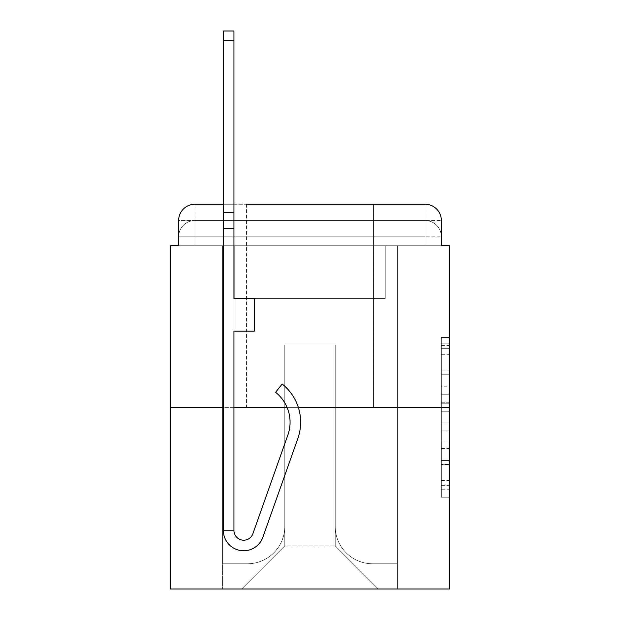 <?xml version="1.0" encoding="UTF-8"?>
<svg xmlns="http://www.w3.org/2000/svg" width="620" height="620" viewBox="0 0 620 620"><rect width="100%" height="100%" fill="white"/><g stroke="black" fill="none" stroke-linecap="round" stroke-linejoin="round"><path stroke-width="0.46" stroke-dasharray="3.1 2.33" d="M441.363 386.229L441.363 411.781L449.5 411.781L449.5 489.226L449.5 345.51L449.5 411.781L441.363 411.781L441.363 343.116L441.363 497.209L441.363 337.528L441.363 486.034L449.5 486.034L441.363 486.034L449.5 486.034L441.363 486.034L441.363 460.482L441.363 497.209L449.5 497.209L449.5 337.528L449.5 485.638L449.5 422.956L441.363 422.956L449.5 422.956L449.5 460.482L449.5 348.704L441.363 348.704L449.5 348.704L449.5 497.209L449.5 345.51L449.5 497.209L441.363 497.209L441.363 337.528L449.5 337.528L449.5 345.51L449.5 337.528L449.5 345.51L449.5 337.528L449.5 343.116L449.5 337.528L441.363 337.528L441.363 348.704L449.5 348.704L441.363 348.704L441.363 386.229L449.5 386.229M246.551 204.259L246.551 407.611L373.449 407.611L246.551 407.611L373.449 407.611L246.551 407.611L246.551 204.259L373.449 204.259L246.551 204.259L373.449 204.259L246.551 204.259L373.449 204.259L373.449 407.611L373.449 204.259M194.905 245.737L178.638 245.737L178.638 236.794L425.095 236.794L178.638 236.794L194.905 236.794L194.905 220.526L425.095 220.526L194.905 220.526L425.095 220.526L425.095 236.794L441.363 236.794L425.095 236.794L425.095 220.526L425.095 236.794L441.363 236.794L425.095 236.794L441.363 236.794L425.095 236.794L441.363 236.794L425.095 236.794L441.363 236.794L425.095 236.794L441.363 236.794L425.095 236.794L441.363 236.794L425.095 236.794L425.095 220.526L425.095 236.794L425.095 220.526L425.095 236.794L425.095 220.526L425.095 236.794L425.095 220.526L425.095 236.794L425.095 220.526L425.095 236.794L425.095 220.526L441.363 220.526L194.905 220.526L425.095 220.526L194.905 220.526L425.095 220.526L194.905 220.526L425.095 220.526L425.095 245.737L178.638 245.737L178.638 236.794L194.905 236.794L194.905 220.526L178.638 220.526A16.267 16.267 0 0 1 194.905 204.259L425.095 204.259L194.905 204.259A16.267 16.267 0 0 0 178.638 220.526L194.905 220.526A16.267 16.267 0 0 0 178.638 236.794L194.905 236.794L178.638 236.794L194.905 236.794L178.638 236.794L194.905 236.794L178.638 236.794L194.905 236.794L178.638 236.794L178.638 245.737L178.638 236.794L178.638 245.737L178.638 236.794L178.638 245.737L170.5 245.737L170.5 589L449.5 589L449.5 245.737L441.363 245.737L441.363 220.526A16.267 16.267 0 0 0 425.095 204.259A16.267 16.267 0 0 1 441.363 220.526L441.363 245.737L178.638 245.737L178.638 220.526L178.638 245.737L441.363 245.737L425.095 245.737L441.363 245.737L425.095 245.737L441.363 245.737L425.095 245.737L441.363 245.737L425.095 245.737L441.363 245.737L425.095 245.737L441.363 245.737L425.095 245.737L441.363 245.737L425.095 245.737L425.095 204.259A16.267 16.267 0 0 1 441.363 220.526A16.267 16.267 0 0 0 425.095 204.259L425.095 220.526A16.267 16.267 0 0 1 441.363 236.794A16.267 16.267 0 0 0 425.095 220.526A16.267 16.267 0 0 1 441.363 236.794A16.267 16.267 0 0 0 425.095 220.526A16.267 16.267 0 0 1 441.363 236.794A16.267 16.267 0 0 0 425.095 220.526A16.267 16.267 0 0 1 441.363 236.794L441.363 245.737L425.095 245.737L425.095 236.794L425.095 245.737L425.095 236.794L425.095 245.737L425.095 236.794L425.095 245.737L425.095 236.794L425.095 245.737L425.095 236.794L425.095 245.737L425.095 236.794L425.095 245.737L425.095 236.794L425.095 245.737L194.905 245.737L194.905 236.794L178.638 236.794L194.905 236.794L194.905 220.526A16.267 16.267 0 0 0 178.638 236.794A16.267 16.267 0 0 1 194.905 220.526A16.267 16.267 0 0 0 178.638 236.794A16.267 16.267 0 0 1 194.905 220.526A16.267 16.267 0 0 0 178.638 236.794A16.267 16.267 0 0 1 194.905 220.526L194.905 245.737L194.905 220.526L194.905 245.737L194.905 220.526L194.905 245.737L194.905 236.794L194.905 245.737L194.905 236.794L194.905 245.737L194.905 236.794L194.905 245.737L194.905 236.794L194.905 245.737L194.905 236.794L194.905 245.737L178.638 245.737L194.905 245.737M449.5 402.202L449.5 394.219L449.5 402.202L441.363 402.202L441.363 370.062L441.363 464.675L441.363 440.921L449.5 440.921L441.363 440.921L441.363 497.209L449.5 497.209L441.363 497.209L449.5 497.209L441.363 497.209L441.363 337.528L449.5 337.528L441.363 337.528L449.5 337.528L441.363 337.528L441.363 402.202L449.5 402.202M233.949 204.259L223.371 204.259L233.949 204.259M298.398 407.611L287.153 407.611M233.949 407.611L223.371 407.611M170.5 407.611L449.5 407.611M335.219 526.365A37.417 37.417 0 0 0 372.635 563.782A37.417 37.417 0 0 1 335.219 526.365L335.219 344.976L335.219 526.365A37.417 37.417 0 0 0 372.635 563.782L397.443 563.782L372.635 563.782A37.417 37.417 0 0 1 335.219 526.365L335.219 344.976L284.781 344.976L335.219 344.976L335.219 526.365A37.417 37.417 0 0 0 372.635 563.782L397.443 563.782L372.635 563.782A37.417 37.417 0 0 1 335.219 526.365L335.219 344.976L284.781 344.976L284.781 526.365L284.781 344.976L335.219 344.976L335.219 526.365A37.417 37.417 0 0 0 372.635 563.782L397.443 563.782L372.635 563.782A37.417 37.417 0 0 1 335.219 526.365L335.219 344.976L284.781 344.976L284.781 526.365A37.417 37.417 0 0 1 247.365 563.782A37.417 37.417 0 0 0 284.781 526.365L284.781 344.976L335.219 344.976L335.219 526.365A37.417 37.417 0 0 0 372.635 563.782L397.443 563.782L372.635 563.782A37.417 37.417 0 0 1 335.219 526.365L335.219 344.976L284.781 344.976L284.781 526.365A37.417 37.417 0 0 1 247.365 563.782L222.557 563.782L247.365 563.782A37.417 37.417 0 0 0 284.781 526.365L284.781 344.976L335.219 344.976L335.219 526.365A37.417 37.417 0 0 0 372.635 563.782L397.443 563.782L372.635 563.782A37.417 37.417 0 0 1 335.219 526.365L335.219 344.976L284.781 344.976L284.781 526.365A37.417 37.417 0 0 1 247.365 563.782L222.557 563.782L247.365 563.782A37.417 37.417 0 0 0 284.781 526.365L284.781 344.976L335.219 344.976L335.219 526.365A37.417 37.417 0 0 0 372.635 563.782L397.443 563.782L372.635 563.782A37.417 37.417 0 0 1 335.219 526.365L335.219 344.976L284.781 344.976L284.781 526.365A37.417 37.417 0 0 1 247.365 563.782L222.557 563.782L247.365 563.782A37.417 37.417 0 0 0 284.781 526.365L284.781 344.976L335.219 344.976L335.219 526.365M222.557 245.737L222.557 563.782L247.365 563.782A37.417 37.417 0 0 0 284.781 526.365A37.417 37.417 0 0 1 247.365 563.782L222.557 563.782L222.557 245.737L234.763 245.737L234.763 298.615L385.237 298.615L234.763 298.615L385.237 298.615L234.763 298.615L385.237 298.615L234.763 298.615L385.237 298.615L234.763 298.615L385.237 298.615L234.763 298.615L385.237 298.615L234.763 298.615L385.237 298.615L234.763 298.615L385.237 298.615L234.763 298.615L234.763 245.737L222.557 245.737L222.557 563.782L222.557 245.737L234.763 245.737L234.763 298.615L234.763 245.737L222.557 245.737L222.557 563.782L222.557 245.737L234.763 245.737L234.763 298.615L234.763 245.737L222.557 245.737L222.557 563.782L222.557 245.737L234.763 245.737L234.763 298.615L234.763 245.737L222.557 245.737L222.557 563.782L222.557 245.737L234.763 245.737L234.763 298.615L234.763 245.737L222.557 245.737L222.557 563.782L222.557 245.737L234.763 245.737L234.763 298.615L234.763 245.737L222.557 245.737L222.557 563.782L247.365 563.782A37.417 37.417 0 0 0 284.781 526.365L284.781 344.976L284.781 526.365A37.417 37.417 0 0 1 247.365 563.782A37.417 37.417 0 0 0 284.781 526.365L284.781 344.976L335.219 344.976L284.781 344.976L284.781 526.365A37.417 37.417 0 0 1 247.365 563.782L222.557 563.782L222.557 245.737L234.763 245.737L234.763 298.615L234.763 245.737L222.557 245.737L222.557 589L241.676 589L222.557 589L222.557 245.737L234.763 245.737L234.763 298.615L234.763 245.737L222.557 245.737M385.237 245.737L385.237 298.615L385.237 245.737L397.443 245.737L397.443 563.782L372.635 563.782L397.443 563.782L397.443 245.737L385.237 245.737L385.237 298.615L385.237 245.737L397.443 245.737L397.443 563.782L397.443 245.737L385.237 245.737L385.237 298.615L385.237 245.737L397.443 245.737L397.443 563.782L397.443 245.737L385.237 245.737L385.237 298.615L385.237 245.737L397.443 245.737L397.443 563.782L397.443 245.737L385.237 245.737L385.237 298.615L385.237 245.737L397.443 245.737L397.443 563.782L397.443 245.737L385.237 245.737L385.237 298.615L385.237 245.737L397.443 245.737L397.443 563.782L397.443 245.737L385.237 245.737L385.237 298.615L385.237 245.737L397.443 245.737L397.443 563.782L397.443 245.737L385.237 245.737L385.237 298.615L385.237 245.737L397.443 245.737L397.443 589L241.676 589L397.443 589L397.443 245.737L385.237 245.737M335.219 344.976L335.219 545.887L335.219 344.976L284.781 344.976L284.781 545.887L335.219 545.887L284.781 545.887L284.781 344.976L284.781 545.887L241.676 589L284.781 545.887L241.676 589L284.781 545.887L284.781 344.976L335.219 344.976L335.219 545.887L378.324 589L335.219 545.887L378.324 589L335.219 545.887L335.219 344.976L284.781 344.976L335.219 344.976M194.905 204.259A16.267 16.267 0 0 0 178.638 220.526A16.267 16.267 0 0 1 194.905 204.259L194.905 220.526L194.905 204.259M441.363 411.781L449.5 411.781L441.363 411.781M441.363 343.116L441.363 337.528L441.363 343.116L449.5 343.116L441.363 343.116M441.363 464.279L441.363 430.946L441.363 464.279L449.5 464.279L441.363 464.279M441.363 430.946L441.363 422.956L449.5 422.956L441.363 422.956L441.363 430.946L449.5 430.946L441.363 430.946M441.363 370.062L441.363 348.704L441.363 370.062L449.5 370.062L441.363 370.062M441.363 337.528L449.5 337.528L441.363 337.528L441.363 345.51L441.363 337.528L449.5 337.528M441.363 497.209L449.5 497.209L441.363 497.209L441.363 489.226L441.363 497.209M252.906 533.696L287.874 435.023A38.231 38.231 0 0 0 275.606 392.305L282.178 384.02A48.802 48.802 0 0 1 297.84 438.549L262.872 537.23A20.336 20.336 0 0 1 223.371 530.433L233.949 530.433A9.757 9.757 0 0 0 252.906 533.696L287.874 435.023A38.231 38.231 0 0 0 275.606 392.305L282.178 384.02L275.606 392.305A38.231 38.231 0 0 1 287.874 435.023L252.906 533.696A9.757 9.757 0 0 1 233.949 530.433L233.949 298.615L254.278 298.615L233.949 298.615L254.278 298.615L233.949 298.615L233.949 530.433A9.757 9.757 0 0 0 252.906 533.696L287.874 435.023A38.231 38.231 0 0 0 275.606 392.305L282.178 384.02L275.606 392.305A38.231 38.231 0 0 1 287.874 435.023L252.906 533.696A9.757 9.757 0 0 1 233.949 530.433L233.949 331.15L233.949 530.433A9.757 9.757 0 0 0 252.906 533.696L287.874 435.023A38.231 38.231 0 0 0 275.606 392.305L282.178 384.02L275.606 392.305A38.231 38.231 0 0 1 287.874 435.023L252.906 533.696A9.757 9.757 0 0 1 233.949 530.433L233.949 298.615L254.278 298.615L233.949 298.615L254.278 298.615L233.949 298.615L233.949 530.433A9.757 9.757 0 0 0 252.906 533.696L287.874 435.023A38.231 38.231 0 0 0 275.606 392.305A38.231 38.231 0 0 1 287.874 435.023L252.906 533.696L287.874 435.023A38.231 38.231 0 0 0 275.606 392.305A38.231 38.231 0 0 1 287.874 435.023L252.906 533.696L287.874 435.023A38.231 38.231 0 0 0 275.606 392.305A38.231 38.231 0 0 1 287.874 435.023L252.906 533.696L287.874 435.023A38.231 38.231 0 0 0 275.606 392.305A38.231 38.231 0 0 1 287.874 435.023L252.906 533.696L287.874 435.023A38.231 38.231 0 0 0 275.606 392.305A38.231 38.231 0 0 1 287.874 435.023L252.906 533.696L287.874 435.023A38.231 38.231 0 0 0 275.606 392.305A38.231 38.231 0 0 1 287.874 435.023L252.906 533.696L287.874 435.023A38.231 38.231 0 0 0 275.606 392.305A38.231 38.231 0 0 1 287.874 435.023L252.906 533.696L287.874 435.023A38.231 38.231 0 0 0 275.606 392.305A38.231 38.231 0 0 1 287.874 435.023L252.906 533.696L287.874 435.023A38.231 38.231 0 0 0 275.606 392.305A38.231 38.231 0 0 1 287.874 435.023L252.906 533.696L287.874 435.023A38.231 38.231 0 0 0 275.606 392.305A38.231 38.231 0 0 1 287.874 435.023L252.906 533.696L287.874 435.023A38.231 38.231 0 0 0 275.606 392.305A38.231 38.231 0 0 1 287.874 435.023L252.906 533.696L287.874 435.023A38.231 38.231 0 0 0 275.606 392.305A38.231 38.231 0 0 1 287.874 435.023L252.906 533.696L287.874 435.023A38.231 38.231 0 0 0 275.606 392.305A38.231 38.231 0 0 1 287.874 435.023L252.906 533.696L287.874 435.023A38.231 38.231 0 0 0 275.606 392.305A38.231 38.231 0 0 1 287.874 435.023L252.906 533.696L287.874 435.023A38.231 38.231 0 0 0 275.606 392.305A38.231 38.231 0 0 1 287.874 435.023L252.906 533.696L287.874 435.023A38.231 38.231 0 0 0 275.606 392.305A38.231 38.231 0 0 1 287.874 435.023L252.906 533.696L287.874 435.023A38.231 38.231 0 0 0 275.606 392.305A38.231 38.231 0 0 1 287.874 435.023L252.906 533.696L287.874 435.023A38.231 38.231 0 0 0 275.606 392.305A38.231 38.231 0 0 1 287.874 435.023L252.906 533.696L287.874 435.023A38.231 38.231 0 0 0 275.606 392.305A38.231 38.231 0 0 1 287.874 435.023L252.906 533.696A9.757 9.757 0 0 1 233.949 530.433L233.949 331.15L233.949 530.433A9.757 9.757 0 0 0 252.906 533.696A9.757 9.757 0 0 1 233.949 530.433A9.757 9.757 0 0 0 252.906 533.696A9.757 9.757 0 0 1 233.949 530.433L233.949 298.615L254.278 298.615L233.949 298.615L254.278 298.615L233.949 298.615L233.949 530.433A9.757 9.757 0 0 0 252.906 533.696A9.757 9.757 0 0 1 233.949 530.433A9.757 9.757 0 0 0 252.906 533.696A9.757 9.757 0 0 1 233.949 530.433L233.949 331.15L233.949 530.433A9.757 9.757 0 0 0 252.906 533.696A9.757 9.757 0 0 1 233.949 530.433A9.757 9.757 0 0 0 252.906 533.696A9.757 9.757 0 0 1 233.949 530.433L233.949 331.15L254.278 331.15L233.949 331.15L233.949 298.615L233.949 331.15L254.278 331.15L254.278 298.615L233.949 298.615L254.278 298.615L254.278 331.15L233.949 331.15L254.278 331.15L233.949 331.15L254.278 331.15L254.278 298.615L233.949 298.615L233.949 331.15L233.949 298.615L254.278 298.615L233.949 298.615L254.278 298.615L254.278 331.15L233.949 331.15L254.278 331.15L233.949 331.15L254.278 331.15L254.278 298.615L254.278 331.15L233.949 331.15L254.278 331.15L233.949 331.15L254.278 331.15L254.278 298.615L254.278 331.15L233.949 331.15L254.278 331.15L233.949 331.15L254.278 331.15L254.278 298.615L254.278 331.15L233.949 331.15L254.278 331.15L233.949 331.15L254.278 331.15L254.278 298.615L254.278 331.15L233.949 331.15L254.278 331.15L233.949 331.15L254.278 331.15L233.949 331.15L254.278 331.15L233.949 331.15L254.278 331.15L233.949 331.15L254.278 331.15L233.949 331.15L254.278 331.15L233.949 331.15L254.278 331.15L233.949 331.15L254.278 331.15L233.949 331.15L254.278 331.15L233.949 331.15L254.278 331.15L233.949 331.15L254.278 331.15L233.949 331.15L254.278 331.15L233.949 331.15L254.278 331.15L233.949 331.15L254.278 331.15L254.278 298.615L254.278 331.15L254.278 298.615L254.278 331.15L254.278 298.615L254.278 331.15L254.278 298.615L254.278 331.15L254.278 298.615L254.278 331.15L254.278 298.615L254.278 331.15L254.278 298.615L254.278 331.15L254.278 298.615L254.278 331.15L254.278 298.615L254.278 331.15L254.278 298.615L254.278 331.15L254.278 298.615L254.278 331.15L254.278 298.615L254.278 331.15L254.278 298.615L254.278 331.15L254.278 298.615L254.278 331.15L254.278 298.615L254.278 331.15L233.949 331.15L233.949 530.433A9.757 9.757 0 0 0 252.906 533.696A9.757 9.757 0 0 1 233.949 530.433A9.757 9.757 0 0 0 252.906 533.696A9.757 9.757 0 0 1 233.949 530.433A9.757 9.757 0 0 0 252.906 533.696A9.757 9.757 0 0 1 233.949 530.433A9.757 9.757 0 0 0 252.906 533.696A9.757 9.757 0 0 1 233.949 530.433A9.757 9.757 0 0 0 252.906 533.696A9.757 9.757 0 0 1 233.949 530.433A9.757 9.757 0 0 0 252.906 533.696A9.757 9.757 0 0 1 233.949 530.433A9.757 9.757 0 0 0 252.906 533.696A9.757 9.757 0 0 1 233.949 530.433A9.757 9.757 0 0 0 252.906 533.696A9.757 9.757 0 0 1 233.949 530.433A9.757 9.757 0 0 0 252.906 533.696A9.757 9.757 0 0 1 233.949 530.433A9.757 9.757 0 0 0 252.906 533.696A9.757 9.757 0 0 1 233.949 530.433A9.757 9.757 0 0 0 252.906 533.696A9.757 9.757 0 0 1 233.949 530.433A9.757 9.757 0 0 0 252.906 533.696A9.757 9.757 0 0 1 233.949 530.433A9.757 9.757 0 0 0 252.906 533.696A9.757 9.757 0 0 1 233.949 530.433A9.757 9.757 0 0 0 252.906 533.696L287.874 435.023A38.231 38.231 0 0 0 275.606 392.305L282.178 384.02A48.802 48.802 0 0 1 297.84 438.549L262.872 537.23A20.336 20.336 0 0 1 223.371 530.433L223.371 212.389L233.949 212.389L223.371 212.389L233.949 212.389L223.371 212.389L233.949 212.389L233.949 31L233.949 298.615L254.278 298.615L233.949 298.615L254.278 298.615L233.949 298.615L233.949 530.433A9.757 9.757 0 0 0 252.906 533.696A9.757 9.757 0 0 1 233.949 530.433A9.757 9.757 0 0 0 252.906 533.696L287.874 435.023A38.231 38.231 0 0 0 275.606 392.305A38.231 38.231 0 0 1 287.874 435.023A38.231 38.231 0 0 0 275.606 392.305L282.178 384.02A48.802 48.802 0 0 1 297.84 438.549L262.872 537.23A20.336 20.336 0 0 1 223.371 530.433L223.371 212.389L233.949 212.389L233.949 31L233.949 298.615L233.949 31L233.949 298.615L254.278 298.615L254.278 331.15L254.278 298.615L254.278 331.15L233.949 331.15L233.949 530.433L223.371 530.433L223.371 31L223.371 228.656L223.371 212.389L233.949 212.389L233.949 31L233.949 298.615L254.278 298.615L233.949 298.615L233.949 331.15L233.949 31L233.949 298.615L254.278 298.615L233.949 298.615L254.278 298.615L254.278 331.15L233.949 331.15L233.949 530.433L223.371 530.433L223.371 212.389L233.949 212.389L233.949 31L233.949 530.433A9.757 9.757 0 0 0 252.906 533.696L287.874 435.023A38.231 38.231 0 0 0 275.606 392.305L282.178 384.02A48.802 48.802 0 0 1 297.84 438.549L262.872 537.23A20.336 20.336 0 0 1 223.371 530.433L223.371 212.389L233.949 212.389L233.949 31L233.949 298.615L233.949 31L233.949 298.615L254.278 298.615L254.278 331.15L233.949 331.15L233.949 298.615L254.278 298.615L233.949 298.615L233.949 530.433A9.757 9.757 0 0 0 252.906 533.696A9.757 9.757 0 0 1 233.949 530.433L223.371 530.433L223.371 212.389L233.949 212.389L233.949 31L233.949 298.615L233.949 31L223.371 31L223.371 228.656L223.371 212.389L233.949 212.389L223.371 212.389L233.949 212.389L223.371 212.389L223.371 31L223.371 228.656L223.371 212.389L233.949 212.389L223.371 212.389L233.949 212.389L223.371 212.389L223.371 31L223.371 228.656L223.371 212.389L233.949 212.389L223.371 212.389L233.949 212.389L223.371 212.389L223.371 31L223.371 228.656L223.371 212.389L233.949 212.389L223.371 212.389L233.949 212.389L223.371 212.389L223.371 31L223.371 228.656L223.371 212.389L233.949 212.389L223.371 212.389L233.949 212.389L223.371 212.389L223.371 31L223.371 228.656L223.371 212.389L233.949 212.389L223.371 212.389L233.949 212.389L223.371 212.389L223.371 31L223.371 228.656L223.371 212.389L233.949 212.389L223.371 212.389L233.949 212.389L223.371 212.389L223.371 31L223.371 228.656L223.371 212.389L233.949 212.389L223.371 212.389L233.949 212.389L223.371 212.389L223.371 31L223.371 228.656L223.371 212.389L233.949 212.389L223.371 212.389L233.949 212.389L223.371 212.389L223.371 31L223.371 228.656L233.949 228.656L233.949 298.615L254.278 298.615L233.949 298.615L254.278 298.615L254.278 331.15L233.949 331.15L233.949 530.433L223.371 530.433L223.371 228.656L233.949 228.656L233.949 212.389L223.371 212.389L233.949 212.389L223.371 212.389L233.949 212.389L233.949 331.15L233.949 228.656L233.949 298.615L254.278 298.615L254.278 331.15L254.278 298.615L233.949 298.615L254.278 298.615L233.949 298.615L233.949 530.433A9.757 9.757 0 0 0 252.906 533.696L287.874 435.023A38.231 38.231 0 0 0 275.606 392.305A38.231 38.231 0 0 1 287.874 435.023A38.231 38.231 0 0 0 275.606 392.305L282.178 384.02A48.802 48.802 0 0 1 297.84 438.549L262.872 537.23A20.336 20.336 0 0 1 223.371 530.433L223.371 228.656L233.949 228.656L233.949 212.389L223.371 212.389L223.371 31L223.371 228.656L233.949 228.656L233.949 298.615L233.949 212.389L223.371 212.389L233.949 212.389L223.371 212.389L223.371 31L223.371 228.656L233.949 228.656L233.949 298.615L254.278 298.615L254.278 331.15L254.278 298.615L254.278 331.15L233.949 331.15L233.949 530.433A9.757 9.757 0 0 0 252.906 533.696L287.874 435.023A38.231 38.231 0 0 0 275.606 392.305L282.178 384.02A48.802 48.802 0 0 1 297.84 438.549L262.872 537.23A20.336 20.336 0 0 1 223.371 530.433L223.371 228.656L233.949 228.656L233.949 212.389L223.371 212.389L233.949 212.389L223.371 212.389L233.949 212.389L223.371 212.389L223.371 31L223.371 228.656L233.949 228.656L233.949 298.615L254.278 298.615L233.949 298.615L233.949 331.15L233.949 212.389L223.371 212.389L233.949 212.389L223.371 212.389L223.371 40.354L223.371 228.656L233.949 228.656L233.949 298.615L254.278 298.615L233.949 298.615L254.278 298.615L254.278 331.15L233.949 331.15L233.949 530.433L223.371 530.433L223.371 228.656L233.949 228.656L233.949 530.433L223.371 530.433L223.371 228.656L233.949 228.656L233.949 298.615L254.278 298.615L254.278 331.15L233.949 331.15L233.949 298.615L254.278 298.615L233.949 298.615L233.949 530.433A9.757 9.757 0 0 0 252.906 533.696A9.757 9.757 0 0 1 233.949 530.433A9.757 9.757 0 0 0 252.906 533.696L287.874 435.023A38.231 38.231 0 0 0 275.606 392.305A38.231 38.231 0 0 1 287.874 435.023A38.231 38.231 0 0 0 275.606 392.305L282.178 384.02A48.802 48.802 0 0 1 297.84 438.549L262.872 537.23A20.336 20.336 0 0 1 223.371 530.433L223.371 228.656L233.949 228.656L233.949 298.615L254.278 298.615L233.949 298.615L254.278 298.615L254.278 331.15L233.949 331.15L233.949 530.433L223.371 530.433L223.371 228.656L233.949 228.656L233.949 331.15L233.949 298.615L254.278 298.615L254.278 331.15L254.278 298.615L233.949 298.615L254.278 298.615L233.949 298.615L233.949 530.433L223.371 530.433L223.371 228.656L233.949 228.656L233.949 298.615L254.278 298.615L254.278 331.15L254.278 298.615L254.278 331.15L233.949 331.15L233.949 530.433A9.757 9.757 0 0 0 252.906 533.696L287.874 435.023A38.231 38.231 0 0 0 275.606 392.305L282.178 384.02A48.802 48.802 0 0 1 297.84 438.549L262.872 537.23A20.336 20.336 0 0 1 223.371 530.433L223.371 228.656L233.949 228.656L233.949 298.615L254.278 298.615L233.949 298.615L233.949 331.15L233.949 298.615L254.278 298.615L233.949 298.615L254.278 298.615L254.278 331.15L233.949 331.15L233.949 530.433A9.757 9.757 0 0 0 252.906 533.696A9.757 9.757 0 0 1 233.949 530.433L223.371 530.433L223.371 228.656L233.949 228.656L233.949 530.433L223.371 530.433L223.371 228.656L233.949 228.656L233.949 298.615L254.278 298.615L254.278 331.15L233.949 331.15L233.949 298.615L254.278 298.615L233.949 298.615L233.949 530.433A9.757 9.757 0 0 0 252.906 533.696L287.874 435.023A38.231 38.231 0 0 0 275.606 392.305A38.231 38.231 0 0 1 287.874 435.023A38.231 38.231 0 0 0 275.606 392.305L282.178 384.02A48.802 48.802 0 0 1 297.84 438.549L262.872 537.23A20.336 20.336 0 0 1 223.371 530.433L223.371 228.656L233.949 228.656M297.84 438.549L262.872 537.23L297.84 438.549A48.802 48.802 0 0 0 282.178 384.02A48.802 48.802 0 0 1 297.84 438.549A48.802 48.802 0 0 0 282.178 384.02A48.802 48.802 0 0 1 297.84 438.549A48.802 48.802 0 0 0 282.178 384.02A48.802 48.802 0 0 1 297.84 438.549A48.802 48.802 0 0 0 282.178 384.02A48.802 48.802 0 0 1 297.84 438.549A48.802 48.802 0 0 0 282.178 384.02A48.802 48.802 0 0 1 297.84 438.549A48.802 48.802 0 0 0 282.178 384.02A48.802 48.802 0 0 1 297.84 438.549A48.802 48.802 0 0 0 282.178 384.02A48.802 48.802 0 0 1 297.84 438.549A48.802 48.802 0 0 0 282.178 384.02A48.802 48.802 0 0 1 297.84 438.549A48.802 48.802 0 0 0 282.178 384.02A48.802 48.802 0 0 1 297.84 438.549A48.802 48.802 0 0 0 282.178 384.02A48.802 48.802 0 0 1 297.84 438.549A48.802 48.802 0 0 0 282.178 384.02A48.802 48.802 0 0 1 297.84 438.549A48.802 48.802 0 0 0 282.178 384.02A48.802 48.802 0 0 1 297.84 438.549A48.802 48.802 0 0 0 282.178 384.02A48.802 48.802 0 0 1 297.84 438.549A48.802 48.802 0 0 0 282.178 384.02A48.802 48.802 0 0 1 297.84 438.549A48.802 48.802 0 0 0 282.178 384.02A48.802 48.802 0 0 1 297.84 438.549A48.802 48.802 0 0 0 282.178 384.02A48.802 48.802 0 0 1 297.84 438.549A48.802 48.802 0 0 0 282.178 384.02A48.802 48.802 0 0 1 297.84 438.549A48.802 48.802 0 0 0 282.178 384.02A48.802 48.802 0 0 1 297.84 438.549A48.802 48.802 0 0 0 282.178 384.02A48.802 48.802 0 0 1 297.84 438.549A48.802 48.802 0 0 0 282.178 384.02A48.802 48.802 0 0 1 297.84 438.549A48.802 48.802 0 0 0 282.178 384.02A48.802 48.802 0 0 1 297.84 438.549A48.802 48.802 0 0 0 282.178 384.02A48.802 48.802 0 0 1 297.84 438.549A48.802 48.802 0 0 0 282.178 384.02A48.802 48.802 0 0 1 297.84 438.549A48.802 48.802 0 0 0 282.178 384.02A48.802 48.802 0 0 1 297.84 438.549A48.802 48.802 0 0 0 282.178 384.02A48.802 48.802 0 0 1 297.84 438.549A48.802 48.802 0 0 0 282.178 384.02A48.802 48.802 0 0 1 297.84 438.549A48.802 48.802 0 0 0 282.178 384.02L275.606 392.305L282.178 384.02A48.802 48.802 0 0 1 297.84 438.549L262.872 537.23A20.336 20.336 0 0 1 223.371 530.433L223.371 228.656M262.872 537.23A20.336 20.336 0 0 1 223.371 530.433A20.336 20.336 0 0 0 262.872 537.23A20.336 20.336 0 0 1 223.371 530.433A20.336 20.336 0 0 0 262.872 537.23A20.336 20.336 0 0 1 223.371 530.433A20.336 20.336 0 0 0 262.872 537.23A20.336 20.336 0 0 1 223.371 530.433A20.336 20.336 0 0 0 262.872 537.23A20.336 20.336 0 0 1 223.371 530.433A20.336 20.336 0 0 0 262.872 537.23A20.336 20.336 0 0 1 223.371 530.433A20.336 20.336 0 0 0 262.872 537.23A20.336 20.336 0 0 1 223.371 530.433A20.336 20.336 0 0 0 262.872 537.23A20.336 20.336 0 0 1 223.371 530.433L233.949 530.433L223.371 530.433A20.336 20.336 0 0 0 262.872 537.23A20.336 20.336 0 0 1 223.371 530.433A20.336 20.336 0 0 0 262.872 537.23A20.336 20.336 0 0 1 223.371 530.433L233.949 530.433L223.371 530.433A20.336 20.336 0 0 0 262.872 537.23A20.336 20.336 0 0 1 223.371 530.433A20.336 20.336 0 0 0 262.872 537.23A20.336 20.336 0 0 1 223.371 530.433L233.949 530.433L223.371 530.433A20.336 20.336 0 0 0 262.872 537.23A20.336 20.336 0 0 1 223.371 530.433A20.336 20.336 0 0 0 262.872 537.23A20.336 20.336 0 0 1 223.371 530.433L233.949 530.433L223.371 530.433A20.336 20.336 0 0 0 262.872 537.23A20.336 20.336 0 0 1 223.371 530.433A20.336 20.336 0 0 0 262.872 537.23A20.336 20.336 0 0 1 223.371 530.433L233.949 530.433L223.371 530.433A20.336 20.336 0 0 0 262.872 537.23A20.336 20.336 0 0 1 223.371 530.433A20.336 20.336 0 0 0 262.872 537.23A20.336 20.336 0 0 1 223.371 530.433L233.949 530.433L223.371 530.433A20.336 20.336 0 0 0 262.872 537.23A20.336 20.336 0 0 1 223.371 530.433A20.336 20.336 0 0 0 262.872 537.23A20.336 20.336 0 0 1 223.371 530.433L233.949 530.433L223.371 530.433A20.336 20.336 0 0 0 262.872 537.23A20.336 20.336 0 0 1 223.371 530.433A20.336 20.336 0 0 0 262.872 537.23A20.336 20.336 0 0 1 223.371 530.433L233.949 530.433L223.371 530.433A20.336 20.336 0 0 0 262.872 537.23A20.336 20.336 0 0 1 223.371 530.433A20.336 20.336 0 0 0 262.872 537.23A20.336 20.336 0 0 1 223.371 530.433L233.949 530.433L223.371 530.433A20.336 20.336 0 0 0 262.872 537.23A20.336 20.336 0 0 1 223.371 530.433A20.336 20.336 0 0 0 262.872 537.23A20.336 20.336 0 0 1 223.371 530.433L233.949 530.433L223.371 530.433A20.336 20.336 0 0 0 262.872 537.23A20.336 20.336 0 0 1 223.371 530.433L233.949 530.433M223.371 212.389L233.949 212.389M441.363 460.482L449.5 460.482L441.363 460.482M441.363 448.508L449.5 448.508M441.363 374.255L449.5 374.255L441.363 374.255M441.363 345.51L449.5 345.51M441.363 489.226L449.5 489.226M441.363 480.446L449.5 480.446M441.363 354.299L449.5 354.299M441.363 403.798L449.5 403.798L441.363 403.798M441.363 448.911L449.5 448.911L441.363 448.911M441.363 464.675L449.5 464.675L441.363 464.675M441.363 394.219L449.5 394.219L441.363 394.219M223.371 40.354L233.949 40.354M441.363 245.737L441.363 236.794L441.363 245.737M441.363 485.638L449.5 485.638M441.363 486.034L449.5 486.034M441.363 348.704L449.5 348.704M223.371 31L233.949 31L223.371 31"/><path stroke-width="0.93" d="M178.638 220.526L178.638 245.737L178.638 220.526A16.267 16.267 0 0 1 194.905 204.259L223.371 204.259L194.905 204.259M223.371 407.611L170.5 407.611L170.5 589L449.5 589L449.5 245.737L441.363 245.737L441.363 220.526A16.267 16.267 0 0 0 425.095 204.259L246.551 204.259M170.5 407.611L170.5 245.737L178.638 245.737M449.5 407.611L298.398 407.611M287.153 407.611L233.949 407.611M373.449 204.259L425.095 204.259M441.363 245.737L441.363 220.526M297.84 438.549L262.872 537.23A20.336 20.336 0 0 1 223.371 530.433L223.371 212.389L233.949 212.389L233.949 298.615L254.278 298.615L254.278 331.15L233.949 331.15L233.949 530.433A9.757 9.757 0 0 0 252.906 533.696L287.874 435.023A38.231 38.231 0 0 0 275.606 392.305A38.231 38.231 0 0 1 287.874 435.023A38.231 38.231 0 0 0 275.606 392.305L282.178 384.02A48.802 48.802 0 0 1 297.84 438.549L262.872 537.23M223.371 212.389L223.371 31L233.949 31L233.949 212.389M252.906 533.696A9.757 9.757 0 0 1 233.949 530.433M223.371 228.656L233.949 228.656M223.371 40.354L233.949 40.354"/></g></svg>
